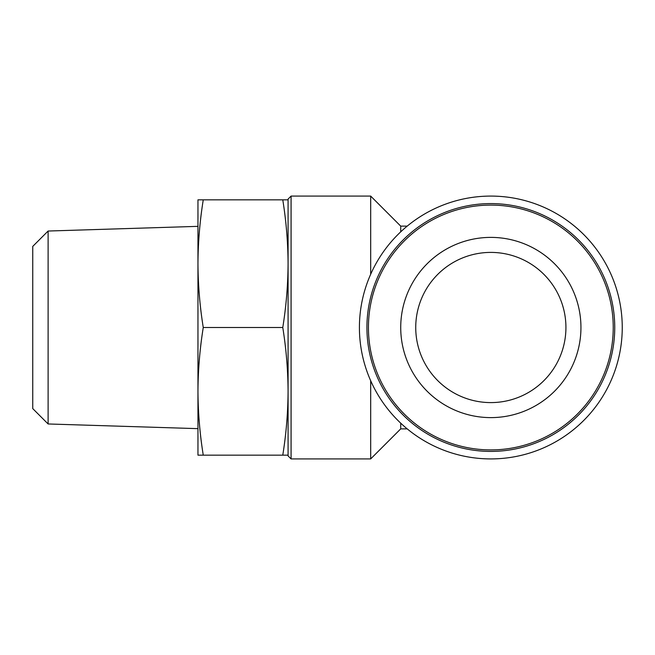 <?xml version="1.0" encoding="UTF-8"?>
<svg xmlns="http://www.w3.org/2000/svg" width="655" height="655" viewBox="0 0 655 655"><rect width="100%" height="100%" fill="white"/><g stroke="black" fill="none" stroke-linecap="round" stroke-linejoin="round"><path stroke-width="0.98" d="M400.721 231.845L400.721 226.122L370.681 196.082L291.082 196.082L291.082 458.918L370.681 458.918L370.681 380.735M407.214 428.878L400.721 428.878L400.721 423.155M370.681 274.265L370.681 196.082M291.082 458.918L288.077 455.913L288.077 199.087L291.082 196.082M368.429 327.5A122.403 122.403 0 0 0 490.832 449.903A122.403 122.403 0 0 0 613.236 327.5A122.403 122.403 0 0 0 490.832 205.097A122.403 122.403 0 0 0 368.429 327.5M400.721 327.5A90.112 90.112 0 0 0 490.832 417.612A90.112 90.112 0 0 0 580.944 327.5A90.112 90.112 0 0 0 490.832 237.388A90.112 90.112 0 0 0 400.721 327.5M622.25 327.5A131.418 131.418 0 0 0 490.832 196.082A131.418 131.418 0 0 0 359.415 327.5A131.418 131.418 0 0 0 490.832 458.918A131.418 131.418 0 0 0 622.25 327.5M203.255 455.159C199.84 433.888 198.08 412.609 197.957 391.33C198.08 370.05 199.84 348.779 203.255 327.5C199.84 306.221 198.08 284.95 197.957 263.67C198.08 242.391 199.84 221.112 203.255 199.84L197.957 199.84L197.957 455.159L282.78 455.159C286.194 433.888 287.954 412.609 288.077 391.33C287.954 370.05 286.194 348.779 282.78 327.5L203.255 327.5M282.78 327.5C286.194 306.221 287.954 284.95 288.077 263.67C287.954 242.391 286.194 221.112 282.78 199.84L203.255 199.84M282.78 199.84L288.077 199.84M288.077 455.159L282.78 455.159M48.11 231.035L48.11 423.965L32.75 408.605L32.75 246.395L48.11 231.035L197.957 226.352M565.928 327.5A75.096 75.096 0 0 1 490.832 402.596A75.096 75.096 0 0 1 415.737 327.5A75.096 75.096 0 0 1 490.832 252.404A75.096 75.096 0 0 1 565.928 327.5M614.742 327.5A123.91 123.91 0 0 1 490.832 451.41A123.91 123.91 0 0 1 366.923 327.5A123.91 123.91 0 0 1 490.832 203.59A123.91 123.91 0 0 1 614.742 327.5M407.214 226.122L400.721 226.122M400.721 428.878L370.681 458.918M48.11 423.965L197.957 428.648"/></g></svg>
